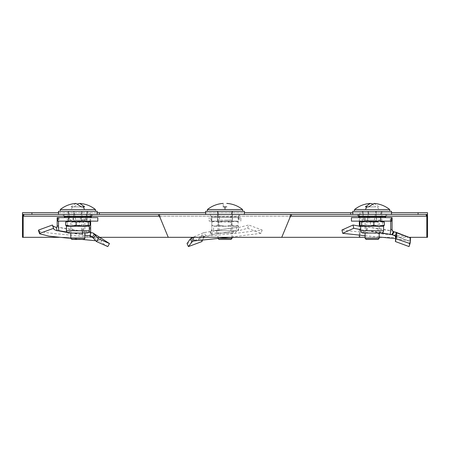 <?xml version="1.0" encoding="UTF-8"?>
<svg xmlns="http://www.w3.org/2000/svg" width="450" height="450" viewBox="0 0 450 450"><rect width="100%" height="100%" fill="white"/><g stroke="black" fill="none" stroke-linecap="round" stroke-linejoin="round"><path stroke-width="0.34" stroke-dasharray="2.25 1.69" d="M225 214.447L205.644 214.447L225 214.447M225 216.208L210.482 216.208L225 216.208M372.139 214.447L357.621 214.447L372.139 214.447M372.139 216.208L357.621 216.208L372.139 216.208M77.861 214.447L92.379 214.447L77.861 214.447M77.861 216.208L92.379 216.208L77.861 216.208M159.396 214.447L158.569 214.447M426.212 216.208L23.788 216.208M159.396 216.208L290.604 216.208M160.228 217.963L168.244 237.313L281.756 237.313L289.772 217.963M427.5 212.687L22.5 212.687M58.506 212.687L97.217 212.687M205.644 212.687L244.356 212.687M352.783 212.687L391.494 212.687M360.028 212.687L360.028 237.324L22.5 237.324M360.028 237.324L427.5 237.324M232.037 220.078L225 220.078L232.037 220.078L232.037 211.281L230.282 220.078L219.718 220.078L217.963 211.281L217.963 220.078L217.963 211.281L219.718 220.078L230.282 220.078L232.037 211.281L217.963 211.281L232.037 211.281L232.037 237.313L192.774 237.324M99.844 237.324L59.214 237.324M409.23 237.324L382.77 237.324M379.176 237.324L365.102 237.324M23.175 214.447L426.825 214.447M383.929 217.614L360.349 217.614L383.929 217.614M391.494 211.281L352.783 211.281M364.731 214.447L391.494 214.447L364.731 214.447M366.919 214.447L385.779 214.447L366.919 214.447M376.189 211.281L362.368 211.281L381.909 211.281L376.189 211.281L376.189 217.614L381.909 217.614L381.909 211.281M368.089 211.281L368.089 217.614L362.368 217.614L362.368 211.281M362.368 221.136L362.368 217.614L381.909 217.614L368.089 217.614L368.089 221.136L381.909 221.136L368.089 221.136M354.538 209.537L389.739 209.537M372.139 203.737L375.688 206.876L365.338 206.876M368.589 206.876L375.688 206.876M365.406 211.281L389.739 211.281L365.406 211.281M379.176 238.376L365.102 238.376M374.833 220.078L364.567 220.078L362.942 211.281L381.336 211.281L362.942 211.281L363.617 220.078L367.656 220.078L368.331 211.281L369.956 220.078L379.71 220.078L381.336 211.281L380.661 220.078L376.622 220.078L375.947 211.281L374.321 220.078L365.102 220.078L374.833 220.078M378.124 239.434L366.154 239.434M363.617 220.078L364.567 220.078M374.321 220.078L376.622 220.078M380.661 220.078L379.71 220.078M369.956 220.078L367.656 220.078M378.939 206.876L374.046 203.422M367.881 227.087C378.056 228.437 386.235 229.776 392.423 231.109L367.881 227.087L367.459 227.126L367.402 230.777L366.502 230.653L366.345 225.9L367.689 225.9L367.498 227.424M392.423 231.109L392.771 231.227M395.73 238.646L408.791 240.924L410.023 237.628C405.186 235.086 360.354 232.56 341.933 230.023M360.697 226.35L367.487 227.481M367.402 230.777L360.697 229.601M365.102 235.721L379.176 236.993M367.296 230.602L367.431 230.625C377.606 231.953 385.74 233.286 391.815 234.613L393.48 231.604M395.499 236.081L408.791 240.924M410.681 238.984L409.444 242.032L409.247 241.144M409.444 242.032L409.281 245.947M395.381 241.532L396.349 237.786M392.085 217.614L367.684 217.614L367.689 225.9M381.195 233.027L366.502 230.653M390.735 221.136L366.334 221.136L366.345 225.9M381.909 221.136L381.909 217.614L376.189 217.614L376.189 221.136M367.684 217.614L351.444 217.614M391.483 217.614L390.347 217.614L391.483 217.614M365.377 217.614L365.377 221.136L366.334 221.136M365.377 221.136L351.444 221.136M390.347 221.136L391.483 221.136M390.347 220.961L390.347 217.614M362.222 221.136L362.222 217.614M381.234 233.027L363.043 233.027M379.119 221.175L365.102 221.175L379.119 221.175M365.158 221.136L379.176 221.136L365.158 221.136M377.938 222.007L366.289 222.007L377.938 222.007M377.938 230.766L366.289 230.766L377.938 230.766M380.363 233.027L363.842 233.027L380.363 233.027M380.363 230.766L363.842 230.766L380.363 230.766M383.676 221.192L360.697 221.136L383.58 221.136L382.618 222.154L376.515 221.136L370.412 222.154L365.175 221.136L359.938 222.154M370.412 222.154L370.412 225.214L365.175 226.237L359.938 225.214M382.618 222.154L382.618 225.214L376.515 226.237L370.412 225.214M382.618 225.214L383.479 226.237L360.697 226.237M89.651 217.614L66.071 217.614L89.651 217.614M97.217 211.281L58.506 211.281M85.269 214.447L58.506 214.447L85.269 214.447M83.081 214.447L64.221 214.447L83.081 214.447M87.632 211.281L68.091 211.281L87.632 211.281L87.632 217.614L81.911 217.614L81.911 211.281M68.091 211.281L68.091 217.614L73.811 217.614L73.811 211.281M73.811 217.614L87.632 217.614M81.911 217.614L68.091 217.614M60.261 209.537L95.462 209.537M75.954 203.422L71.061 206.876L81.411 206.876M84.662 206.876L71.061 206.876M84.594 211.281L60.261 211.281L84.594 211.281M84.898 238.376L70.824 238.376M75.167 220.078L84.898 220.078L75.679 220.078L74.053 211.281L68.664 211.281L87.058 211.281L74.053 211.281L73.378 220.078L69.339 220.078L68.664 211.281L70.29 220.078L80.044 220.078L81.669 211.281L82.344 220.078L86.383 220.078L87.058 211.281L85.433 220.078L75.167 220.078M83.846 239.434L71.876 239.434M73.378 220.078L75.679 220.078M85.433 220.078L86.383 220.078M82.344 220.078L80.044 220.078M70.29 220.078L69.339 220.078M74.312 206.876L77.861 203.737M56.942 227.126L57.369 227.087C63.506 228.437 71.685 229.776 81.906 231.109L82.26 231.227L82.159 233.522M88.751 232.239L82.884 231.778L82.26 231.227L81.562 229.528L81.568 217.614L57.167 217.614M98.201 236.312L100.71 237.887L98.376 237.628C72.883 235.086 33.621 232.56 38.666 230.023M52.431 225.011L52.791 225.973M70.875 238.433L82.018 239.434M95.766 240.744L97.476 240.924L98.376 237.628M100.71 237.887L102.656 238.984L100.896 242.032L107.792 246.589M82.884 231.778L81.872 234.877L84.898 235.136M70.824 233.032L81.827 234.613L82.479 231.542L81.872 234.877L82.406 234.523L66.797 232.014M81.906 231.109L57.369 227.087M67.213 232.487L70.813 233.027L70.824 220.078M91.103 236.081L99.337 241.144L97.476 240.924M97.228 239.85L99.337 241.144M82.406 234.523L82.913 229.528L82.918 221.136L58.517 221.136M81.163 217.614L67.343 217.614L81.163 217.614L81.163 221.136L86.884 221.136L67.343 221.136L81.163 221.136M57.769 217.614L58.905 217.614L57.769 217.614M97.808 217.614L81.568 217.614M81.562 229.528L82.913 229.528M58.905 217.614L58.905 221.136L57.769 221.136M97.808 221.136L82.918 221.136M86.884 221.136L86.884 217.614M73.069 217.614L73.069 221.136M67.343 221.136L67.343 217.614M83.874 221.136L83.874 217.614M87.03 217.614L87.03 221.136M86.957 233.027L68.766 233.027M84.842 221.175L70.824 221.175L84.842 221.175M70.881 221.136L84.898 221.136L70.881 221.136M83.661 222.007L72.011 222.007L83.661 222.007M83.661 230.766L72.011 230.766L83.661 230.766M90.062 222.154L84.825 221.136L66.42 221.136L89.302 221.136L84.825 221.136L79.588 222.154L79.588 225.214L73.485 226.237L67.382 225.214L66.42 226.237M86.085 233.027L69.564 233.027L86.085 233.027M86.085 230.766L69.564 230.766L86.085 230.766M79.588 222.154L73.485 221.136L67.382 222.154L66.324 221.192M67.382 225.214L67.382 222.154M90.062 225.214L84.825 226.237L79.588 225.214M89.302 226.237L66.324 226.176M217.052 233.027L215.826 233.027C214.453 232.892 213.699 232.138 213.559 230.766L236.441 230.766L213.559 230.766L213.559 226.237L215.094 226.237L213.559 226.237L211.792 225.214L211.792 222.154L215.094 221.136L236.441 221.136L213.559 221.136L215.094 221.136L218.396 222.154L225 221.136L231.604 222.154L234.906 221.136L231.604 222.154L225 221.136L218.396 222.154L215.094 221.136L211.792 222.154L213.559 221.136M236.441 221.136L238.208 222.154L234.906 221.136L238.208 222.154L238.208 225.214L236.441 226.237L234.906 226.237L238.208 225.214L234.906 226.237L225 226.237L231.604 225.214L231.604 222.154L231.604 225.214L234.906 226.237L236.441 226.237L236.441 230.766C236.301 232.138 235.547 232.892 234.174 233.027L232.948 233.027M218.903 221.175L232.037 221.175L218.903 221.175M231.097 221.136L217.963 221.136L231.097 221.136M219.932 222.007L230.85 222.007L219.932 222.007M219.932 230.766L230.85 230.766L219.932 230.766M225 226.237L215.094 226.237L211.792 225.214L215.094 226.237L225 226.237L218.396 225.214L225 226.237L234.906 226.237L231.604 225.214L225 226.237M217.817 233.027L233.297 233.027L217.817 233.027M217.817 230.766L233.297 230.766L217.817 230.766M218.396 222.154L218.396 225.214L215.094 226.237L218.396 225.214L218.396 222.154M238.376 230.777L238.028 230.653L238.196 225.9L238.77 227.481L238.376 230.777L247.663 228.291L248.676 225.011L238.77 227.481M238.449 227.126L211.05 231.227L211.804 229.528L211.792 217.614L240.84 217.614L211.792 217.614M238.314 230.602L211.804 234.613L210.549 231.604L211.05 231.227M210.538 231.542L204.278 232.588L205.689 235.839L192.893 241.144M202.612 239.828L203.484 238.118L201.769 235.367L203.22 232.875L204.278 232.588M203.22 232.875L192.808 237.313M195.182 237.313L232.847 233.668L262.153 230.023L248.676 225.011M262.153 230.023L261.079 233.319L247.663 228.291M261.079 233.319L229.078 237.313M201.769 235.367L200.571 238.781L187.037 243.534M209.987 231.778L211.461 234.877L205.689 235.839M211.461 234.877L211.804 234.613L210.521 231.547M211.427 231.109L237.994 227.087M201.971 241.532L200.571 238.781M204.789 236.081L203.484 238.118M238.196 219.324L238.208 217.614M211.804 234.613L238.028 230.653M212.349 234.523L211.804 229.528L211.792 221.136L238.208 221.136L238.196 221.704M217.519 217.614L232.481 217.614L217.519 217.614L217.519 211.281L232.481 211.281L217.519 211.281L217.519 217.614L232.481 217.614L232.481 221.136L217.519 221.136L232.481 221.136L232.481 211.281L232.481 217.614L217.519 217.614L217.519 221.136L217.519 217.614M211.804 221.704L211.804 219.324M238.517 217.614L238.517 221.136L238.208 221.136M238.517 221.136L209.16 221.136L209.16 217.614L209.16 221.136L210.769 221.136L210.769 217.614M210.769 221.136L211.792 221.136M211.483 221.136L211.483 217.614M240.84 221.136L240.84 217.614L240.84 221.136M207.399 209.537L242.601 209.537M226.761 206.876L223.239 206.876C223.239 202.275 223.239 202.275 223.239 206.876M244.356 211.281L205.644 211.281M232.037 238.376L217.963 238.376M230.985 239.434L219.015 239.434M219.718 220.078L217.963 220.078L219.718 220.078M237.757 217.614L212.243 217.614L237.757 217.614A0.878 0.878 0 0 0 238.641 216.731L211.359 216.731L238.641 216.731L238.641 214.447M212.243 217.614A0.878 0.878 0 0 1 211.359 216.731L211.359 214.447M91.254 214.447L91.254 216.208M358.746 214.447L358.746 216.208M89.972 237.324L89.972 212.687M359.353 235.187L359.353 226.136M359.353 221.136L359.353 214.447M90.647 237.324L90.647 232.515M90.647 221.136L90.647 214.447M385.779 216.731L358.498 216.731M377.353 206.876A28.159 10.777 -90 0 1 378.872 209.537M410.524 237.909L409.252 241.166M367.689 219.324L366.345 221.704M391.056 221.136L391.483 220.371M364.32 217.614L364.32 221.136M390.617 221.136L390.617 217.614M383.58 230.766L360.697 230.766M91.502 216.731L64.221 216.731M72.647 206.876A28.159 10.777 -90 0 0 71.128 209.537M100.749 237.909L99.371 241.166M57.769 220.371L58.202 221.136M82.913 221.704L81.562 219.324M58.641 217.614L58.641 221.136M84.932 221.136L84.932 217.614M89.302 230.766L66.42 230.766M204.041 237.218L202.393 234.253M239.231 217.614L239.231 221.136M225 209.537L225 206.876M210.482 216.208L210.482 214.447M357.621 216.208L357.621 214.447M63.343 216.208L63.343 214.447M239.518 216.208L239.518 214.447M386.657 216.208L386.657 214.447M92.379 216.208L92.379 214.447M385.779 214.447L385.779 216.208M358.498 214.447L358.498 216.208M379.176 233.027L379.176 220.078M365.102 233.027L365.102 220.078M394.172 235.35L408.521 240.817M365.102 221.136L366.289 222.007L366.289 230.766M363.842 230.766L363.842 233.027M379.176 221.136L377.989 222.007L377.989 230.766M380.436 230.766L380.436 233.027M91.502 214.447L91.502 216.208M64.221 214.447L64.221 216.208M84.898 233.027L84.898 220.078M52.352 225.478L53.55 228.831M82.069 233.218L81.759 234.692M84.898 221.136L83.711 222.007L83.711 230.766M86.158 230.766L86.158 233.027M70.824 221.136L72.011 222.007L72.011 230.766M69.564 230.766L69.564 233.027M232.037 221.136L230.85 222.007L230.85 230.766M233.297 230.766L233.297 233.027M217.963 221.136L219.15 222.007L219.15 230.766M216.703 230.766L216.703 233.027M217.963 238.309L217.963 220.078"/><path stroke-width="0.67" d="M158.569 216.208L158.569 214.447L159.396 214.447L160.228 217.963L159.396 216.208L23.788 216.208L23.788 214.447L426.212 214.447L426.212 216.208L290.604 216.208L289.772 217.963L290.604 214.447M291.431 214.447L291.431 216.208M160.228 217.963L168.244 237.313L281.756 237.313L289.772 217.963M23.788 214.447L23.175 214.447L23.175 237.324L22.5 237.324L22.5 212.687L58.506 212.687M97.217 212.687L205.644 212.687M244.356 212.687L352.783 212.687M391.494 212.687L427.5 212.687L427.5 237.324L409.23 237.324M426.212 214.447L426.825 214.447L426.825 237.324M418.072 212.687L418.072 214.447M31.927 212.687L31.927 214.447M365.102 237.324L232.037 237.324L232.037 238.376L217.963 238.309M192.774 237.324L99.844 237.324M59.214 237.324L23.175 237.324M382.77 237.324L379.176 237.324M352.783 214.447L352.783 211.281L391.494 211.281L391.494 214.447M389.739 211.281L389.739 209.537L354.538 209.537C359.145 205.898 364.376 203.861 370.232 203.422L372.139 203.737M370.232 203.422L365.338 206.876L368.589 206.876L374.046 203.422C379.901 203.861 385.127 205.898 389.739 209.537M379.176 238.376L378.124 239.434L366.154 239.434L365.102 238.376L379.176 238.376L379.176 233.027M393.502 231.542L394.11 231.778L392.4 234.877L391.815 234.613L393.502 231.542L392.771 231.227L392.079 229.528L392.085 217.614L391.483 217.614L391.483 221.136L380.711 221.136L380.711 217.614L391.483 217.614M394.11 231.778L396.416 232.588L395.162 235.839L395.719 238.118L396.782 235.367L396.416 232.588M396.731 232.875L410.518 237.887L395.539 232.104M360.697 229.601L353.711 228.291L342.692 233.319L341.933 230.023L353.076 225.011L360.697 226.35M353.711 228.291L353.076 225.011M342.692 233.319L365.102 235.721M379.176 236.993L395.73 238.646M396.782 235.367L396.028 238.781L409.922 243.534L410.389 242.359L410.518 237.887M392.4 234.877L395.162 235.839M410.389 242.359L409.061 246.589L409.922 243.534M409.061 246.589L395.381 241.532L396.028 238.781M395.381 241.532L395.719 238.118M391.815 234.613L381.195 233.027M390.223 234.523L390.729 229.528L390.735 221.136M380.711 221.136L351.444 221.136L351.444 217.614L380.711 217.614M392.079 229.528L390.729 229.528M362.964 233.027L381.313 233.027C382.686 232.892 383.439 232.138 383.58 230.766L360.697 230.766C360.838 232.138 361.592 232.892 362.964 233.027M360.697 221.136L359.938 222.154L359.938 225.214L360.799 226.237L383.58 226.237L383.58 230.766M360.799 221.136L361.659 222.154L367.762 221.136L373.86 222.154L379.103 221.136L384.339 222.154L383.479 221.136M383.479 226.237L384.339 225.214L384.339 222.154M373.86 222.154L373.86 225.214L379.103 226.237L384.339 225.214M361.659 222.154L361.659 225.214L367.762 226.237L373.86 225.214M360.799 226.237L361.659 225.214M58.506 214.447L58.506 211.281L97.217 211.281L97.217 214.447M95.462 211.281L95.462 209.537L60.261 209.537C64.873 205.898 70.099 203.861 75.954 203.422L81.411 206.876L84.662 206.876L79.768 203.422L77.861 203.737M84.898 238.376L83.846 239.434L71.876 239.434L70.824 238.376L84.898 238.376L84.898 233.027M57.133 230.777L58.68 230.653L58.523 225.9L57.178 225.9L56.942 227.126L56.318 227.481L57.133 230.777C54.411 229.838 53.258 229.011 53.668 228.291L52.431 225.011L38.666 230.023L39.892 233.319L53.668 228.291L53.55 228.831M88.751 232.239L91.125 232.588L89.769 235.839L91.103 236.081L93.291 238.118L95.4 235.367L92.762 232.875L91.125 232.588M92.762 232.875L109.479 243.534L98.364 238.781L95.4 235.367M39.892 233.319L39.651 233.82L38.447 230.496L38.666 230.023M52.791 225.973L56.318 227.481M39.651 233.82L48.881 236.132L70.875 238.433M82.018 239.434L95.766 240.744M84.898 235.136L89.769 235.839M57.364 230.602L67.213 232.487M70.824 238.376L70.824 233.032M98.364 238.781L96.424 241.532L107.792 246.589L109.479 243.534M96.424 241.532L93.291 238.118M57.769 217.614L97.808 217.614L97.808 221.136L57.769 221.136L57.769 217.614L57.167 217.614L57.178 225.9M66.797 232.014L58.68 230.653M58.517 221.136L58.523 225.9M68.541 221.136L68.541 217.614M86.957 233.027L87.036 233.027C88.408 232.892 89.162 232.138 89.302 230.766L66.42 230.766C66.561 232.138 67.314 232.892 68.687 233.027L86.957 233.027M66.42 230.766L66.42 226.237L89.201 226.237L88.341 225.214L88.341 222.154L89.302 221.136M89.201 221.136L90.062 222.154L90.062 225.214L89.201 226.237M66.521 221.136L65.661 222.154L70.898 221.136L76.14 222.154L82.237 221.136L88.341 222.154M76.14 222.154L76.14 225.214L82.237 226.237L88.341 225.214M65.661 222.154L65.661 225.214L70.898 226.237L76.14 225.214M66.521 226.237L65.661 225.214M192.808 237.313L191.458 237.887L195.182 237.313M229.078 237.313L194.147 240.924L192.988 237.628M187.037 243.534L190.316 238.984L191.942 242.032L188.415 246.589L187.037 243.534M191.458 237.887L190.316 238.984M191.942 242.032L192.893 241.144L194.147 240.924M188.415 246.589L201.971 241.532L202.612 239.828M226.761 203.411C232.667 203.828 237.949 205.869 242.601 209.537L207.399 209.537L207.399 211.281M223.594 206.876L223.239 206.876C223.239 202.275 223.239 202.275 223.239 206.876L226.761 206.876C226.761 202.275 226.761 202.275 226.761 206.876C226.761 202.275 226.761 202.275 226.761 206.876L226.406 206.876M217.963 238.376L219.015 239.434L230.985 239.434L232.037 238.376M205.644 214.447L205.644 211.281L244.356 211.281L244.356 214.447M350.601 214.447L350.601 212.687M99.399 214.447L99.399 212.687M359.353 237.324L359.353 235.187M359.353 226.136L359.353 221.136M90.647 232.515L90.647 221.136M358.498 216.208L358.498 216.731L385.779 216.731L384.896 217.614M365.406 209.537A28.159 10.777 -90 0 1 366.924 206.876M395.64 237.218L396.776 234.253M390.729 221.704L391.056 221.136M391.483 220.371L392.079 219.324M64.221 216.208L64.221 216.731L91.502 216.731L90.619 217.614M84.594 209.537A28.159 10.777 -90 0 0 83.076 206.876M92.34 237.218L94.252 234.253M57.178 219.324L57.769 220.371M58.202 221.136L58.523 221.704M191.436 237.909L192.87 241.166M225 206.876L225 209.537M358.498 216.731L359.381 217.614M385.779 216.208L385.779 216.731M354.538 209.537L354.538 211.281M365.102 238.376L365.102 233.027M360.697 226.237L360.697 230.766M91.502 216.208L91.502 216.731M64.221 216.731L65.104 217.614M60.261 209.537L60.261 211.281M95.462 209.537C90.855 205.898 85.624 203.861 79.768 203.422M89.302 226.237L89.302 230.766M242.601 209.537L242.601 211.281M207.399 209.537C212.051 205.869 217.333 203.828 223.239 203.411"/></g></svg>
